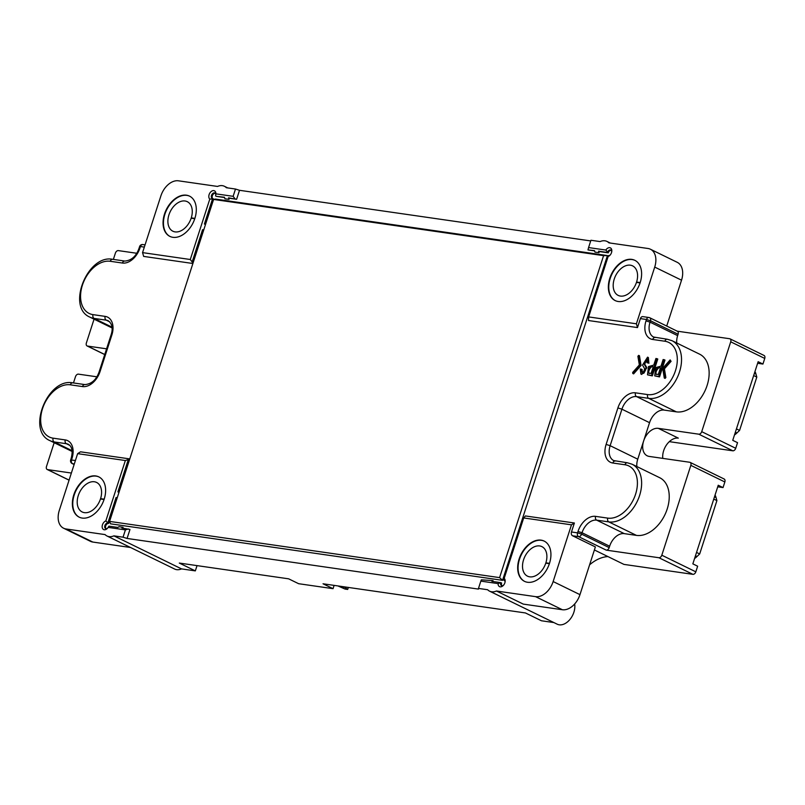 <?xml version="1.0" encoding="UTF-8"?>
<svg xmlns="http://www.w3.org/2000/svg" width="805" height="805" viewBox="0 0 805 805"><rect width="100%" height="100%" fill="white"/><g stroke="black" fill="none" stroke-linecap="round" stroke-linejoin="round"><path stroke-width="1.21" d="M505.047 582.146A2.989 1.992 -64 0 0 504.141 580.254A2.989 1.992 -64 0 0 503.739 580.133L504.182 578.362A4.78 3.19 116 0 1 505.127 581.673A4.78 3.19 116 0 1 503.246 585.527A4.78 3.19 116 0 1 498.084 583.605L480.837 581.119L481.37 579.842L493.063 580.626L491.895 581.361L500.801 582.649A2.989 1.992 -64 0 0 501.515 585.617A2.989 1.992 -64 0 0 503.568 585.165M676.753 343.011A14.933 9.952 116 0 1 677.649 335.635L678.102 334.236L650.49 320.752L646.465 319.484L640.398 318.609L637.49 327.585L588.505 320.531L588.626 316.918L636.403 323.801L654.717 267.089A17.921 11.944 -64 0 0 650.44 249.238A17.921 11.944 -64 0 0 648.015 248.493L608.902 242.858A14.933 9.952 -64 0 0 606.97 241.43A14.933 9.952 -64 0 0 600.087 241.581L590.93 240.262L588.576 247.568L605.813 250.053A4.78 3.19 116 0 1 609.928 247.719A4.78 3.19 116 0 1 611.77 251.492A4.78 3.19 116 0 1 609.888 255.336A4.78 3.19 116 0 1 608.147 256.503L588.626 316.918M229.334 198.231L228.529 197.839L228.972 199.358L229.334 198.231L236.62 199.288L228.529 197.839M118.717 492.157L129.474 458.87L128.307 459.605L117.882 491.895L119.009 492.247M734.482 434.942A11.944 7.959 -64 0 0 736.897 432.979L739.574 430.423L756.811 377.082L755.935 374.013A11.944 7.959 -64 0 0 754.949 371.568M754.396 373.268L755.935 374.013M753.661 375.543L756.811 377.082M736.434 428.894L739.574 430.423M735.357 432.225L736.897 432.979M715.051 495.105A11.944 7.959 116 0 1 716.037 497.55L716.903 500.619L699.676 553.961L696.989 556.517A11.944 7.959 116 0 1 694.584 558.479M696.536 552.431L699.676 553.961M695.46 555.762L696.989 556.517M713.763 499.08L716.903 500.619M714.498 496.806L716.037 497.55M194.76 218.749L191.157 218.195A16.432 10.948 116 0 1 172.864 231.206A16.432 10.948 116 0 1 170.237 211.635A16.432 10.948 116 0 1 187.293 201.683A16.432 10.948 116 0 1 191.258 217.893L192.224 218.366M194.88 218.376L191.258 217.893M653.992 367.332C651.386 363.92 646.898 372.906 649.514 373.49M661.207 368.368C658.601 364.967 654.113 373.943 656.729 374.536M337.939 585.929L345.063 589.069L347.7 589.441L344.047 586.815M348.354 587.429L347.7 589.441M651.084 373.44L653.187 366.939C650.591 363.538 646.103 372.514 648.709 373.097L651.084 373.44M658.309 374.486L660.402 367.986C657.806 364.574 653.318 373.55 655.934 374.144L658.309 374.486M723.735 478.874A2.989 1.992 116 0 1 724.138 478.995A2.989 1.992 116 0 1 724.852 481.974L723.031 487.589L717.718 486.824M677.206 331.167L729.612 338.724A2.989 1.992 116 0 1 730.024 338.845A2.989 1.992 116 0 1 730.729 341.823L701.719 431.671A2.989 1.992 116 0 1 698.78 434.187L658.299 428.351L678.313 438.121A14.933 9.952 -64 0 0 667.114 444.088A14.933 9.952 -64 0 0 662.797 458.377M669.327 441.653L732.802 450.8A2.989 1.992 -64 0 0 735.73 448.284L737.541 442.67L732.741 440.325L758.139 361.707L762.939 364.051L764.75 358.436A2.989 1.992 -64 0 0 764.036 355.458L730.024 338.845M343.906 587.248L342.598 586.604M638.667 355.367L640.267 365.078L632.811 373.49L632.67 372.443L639.351 364.947L637.892 356.283L638.667 355.367L639.472 355.76L641.062 365.47L633.615 373.882L632.811 373.49M656.971 358.627L651.537 375.472L647.512 374.828L648.488 366.577L653.791 365.068L655.924 358.477L657.776 359.02L652.332 375.865L647.512 374.828M645.67 366.657A2.777 1.852 -64 0 1 645.952 367.483L645.61 369.978L643.919 373.138L640.911 374.053L640.287 369.002L641.333 369.153L641.665 372.131L643.638 371.648L644.694 368.811L642.521 365.057L647.572 357.158L648.085 362.914L647.029 362.763L646.767 358.98L643.889 363.749A169.724 113.123 -64 0 0 645.67 366.657L646.475 367.05A169.724 113.123 116 0 1 644.684 364.152L643.889 363.759M664.195 359.664L658.752 376.509L654.727 375.875L655.713 367.613L661.006 366.114L663.139 359.513L664.99 360.056L659.547 376.901L654.727 375.875M663.602 368.438L665.061 377.112L664.286 378.028L662.686 368.308L670.142 359.905L670.273 360.952L663.602 368.438L664.407 368.831L665.856 377.505L665.081 378.42L664.286 378.028M73.466 382.949L75.499 376.66A2.989 1.992 116 0 1 78.427 374.144L96.791 376.79M609.184 547.621L609.637 546.213A14.933 9.952 116 0 1 624.298 533.635L636.443 535.385A31.365 20.91 -64 0 0 666.087 512.061A31.365 20.91 -64 0 0 659.728 477.727L632.116 464.233A31.365 20.91 116 0 1 638.476 498.577A31.365 20.91 116 0 1 608.822 521.902L596.676 520.151A14.933 9.952 -64 0 0 582.025 532.729L581.572 534.128L609.184 547.621A2.989 1.992 116 0 1 606.256 550.137L578.644 536.653L572.566 535.778A2.989 2.174 -81.8 0 1 571.47 531.984L577.547 532.86A2.989 2.174 98.2 0 0 578.644 536.653A2.989 1.992 116 0 0 581.572 534.128L577.547 532.86L578 531.461L582.025 532.729L609.637 546.213M636.856 466.548A14.933 9.952 116 0 1 637.751 459.182L643.648 440.929A14.933 9.952 -64 0 0 647.21 455.811A14.933 9.952 -64 0 0 649.233 456.425L689.714 462.261A2.989 1.992 116 0 1 690.116 462.382A2.989 1.992 116 0 1 690.831 465.36L661.811 555.209A2.989 1.992 116 0 1 658.882 557.724L606.256 550.137M658.299 428.351A14.933 9.952 -64 0 0 643.648 440.929L649.544 422.675A14.933 9.952 116 0 1 664.195 410.097L676.341 411.848A31.365 20.91 -64 0 0 705.995 388.523A31.365 20.91 -64 0 0 699.625 354.18L672.014 340.696A31.365 20.91 116 0 1 678.384 375.039A31.365 20.91 116 0 1 648.729 398.364L636.584 396.613A14.933 9.952 -64 0 0 621.923 409.192L610.14 445.688A14.933 9.952 -64 0 0 613.702 460.571L627.387 462.784A2.989 2.174 -81.8 0 0 624.962 464.767L612.816 463.016A2.989 2.174 -81.8 0 1 615.241 461.044M757.626 363.286L762.939 364.051M594.392 549.966L623.935 564.396L692.894 574.337A2.989 1.992 116 0 0 695.832 571.822L697.643 566.207L692.843 563.862L718.231 485.244L723.031 487.589M71.363 473.038L47.596 469.607A2.989 1.992 116 0 1 47.193 469.486A2.989 1.992 116 0 1 46.479 466.508L54.166 442.71M106.572 348.817L87.493 346.07A2.989 1.992 116 0 1 87.091 345.949A2.989 1.992 116 0 1 86.377 342.97L94.064 319.172M113.364 259.411L115.397 253.122A2.989 1.992 116 0 1 118.325 250.607L136.689 253.253M640.267 365.078L641.062 365.47M651.537 375.472L652.332 375.865M647.119 359.231L644.694 364.142M647.029 362.763L648.085 362.914M647.572 357.158L648.377 357.551L648.89 363.297M641.333 369.153L642.138 369.545L642.108 372.252M646.767 367.945L641.706 374.436L640.911 374.053M646.475 367.05A2.777 1.852 116 0 1 646.757 367.885L645.952 367.483M658.752 376.509L659.547 376.901M670.142 359.905L671.078 361.344L664.407 368.831M670.273 360.952L671.078 361.344M665.061 377.112L665.856 377.505M607.946 556.587A38.831 25.881 -64 0 0 589.592 564.828M676.985 331.137A2.989 1.992 116 0 1 677.397 331.257A2.989 1.992 116 0 1 678.102 334.236M122.773 528.15L123.054 527.295L118.999 526.712L117.842 527.446L108.937 526.158L108.162 527.396A4.78 3.19 116 0 1 107.327 528.452A4.78 3.19 116 0 1 102.245 527.587A4.78 3.19 116 0 1 105.837 520.936L108.615 523.451L116.866 497.903L116.071 497.51L107.81 523.059A2.989 1.992 -64 0 0 104.992 525.283A2.989 1.992 -64 0 0 105.596 528.553A2.989 1.992 -64 0 0 107.649 528.1M117.198 497.862L116.071 497.51M108.615 523.451A2.989 1.992 -64 0 0 105.928 525.363A2.989 1.992 -64 0 0 106.029 528.674M123.054 527.295L121.887 528.03L129.977 529.469L127.069 538.454L478.462 589.099L478.482 588.415L487.639 589.733A14.933 9.952 -64 0 0 489.571 591.162A14.933 9.952 -64 0 0 496.454 591.011L535.567 596.646A17.921 11.944 -64 0 0 553.146 581.552L571.47 524.83L523.703 517.947L504.182 578.362M197.034 565.623L195.333 570.886L181.528 568.894A14.933 9.952 116 0 1 174.645 569.044L107.015 536.009A14.933 9.952 -64 0 0 113.897 535.858L123.044 537.187L125.409 529.881L108.162 527.396M574.659 603.971A14.933 9.952 116 0 1 569.668 619.769A14.933 9.952 116 0 1 557.201 624.187L489.571 591.162M553.88 622.567L541.463 620.776L525.454 612.957L323.036 583.786L333.049 588.666L334.105 585.376M195.333 570.886L179.324 563.067L288.633 578.825L298.635 583.706L333.049 588.666M492.781 581.492L493.063 580.626M501.948 585.748A2.989 1.992 -64 0 1 501.606 583.031L500.801 582.649L498.084 583.605M504.483 580.496L503.739 580.133M608.147 256.503L608.57 255.557A2.989 1.992 -64 0 0 610.22 254.984M611.689 251.965A2.989 1.992 -64 0 0 610.784 250.073A2.989 1.992 -64 0 0 607.453 252.458L598.548 251.18L598.98 252.69L599.343 251.573L598.548 251.18M611.156 250.335A2.989 1.992 -64 0 0 608.248 252.851L605.813 250.053M598.98 252.69L594.935 252.106L594.492 250.597L588.012 249.932L594.583 250.878M599.343 251.573L608.248 252.851M640.398 318.609A2.989 2.174 -81.8 0 1 642.823 316.627L648.89 317.502A2.989 2.174 -81.8 0 1 649.373 317.653A2.989 1.992 116 0 1 649.776 317.774A2.989 1.992 116 0 1 650.49 320.752L650.038 322.151A14.933 9.952 -64 0 0 653.61 337.033L667.295 339.247A2.989 2.174 -81.8 0 0 664.86 341.229L652.714 339.479A2.989 2.174 -81.8 0 1 655.149 337.496M523.703 517.947L525.393 515.945L574.378 522.998L571.47 531.984M228.972 199.358L224.917 198.775L224.484 197.255L216.374 196.37L224.565 197.547M215.76 195.102A2.989 1.992 -64 0 0 214.865 192.999A2.989 1.992 -64 0 0 211.765 194.81A2.989 1.992 -64 0 0 212.238 198.372A2.989 1.992 -64 0 0 212.651 198.493L204.4 224.042L205.527 224.394M215.237 193.26A2.989 1.992 -64 0 0 212.56 195.223A2.989 1.992 -64 0 0 212.701 198.513M205.235 224.303L213.446 198.885L209.793 199.087A4.78 3.19 116 0 1 211.091 191.59A4.78 3.19 116 0 1 215.901 193.844L233.138 196.329L235.493 189.034L226.346 187.716A14.933 9.952 -64 0 0 224.414 186.287A14.933 9.952 -64 0 0 217.521 186.438L178.458 180.813A17.921 11.944 -64 0 0 160.879 195.907L142.555 252.619L190.282 259.502L209.793 199.087M203.383 230.049L202.578 229.656L192.154 261.947L192.586 263.456L203.685 230.089M203.715 230.009L202.578 229.656M105.837 520.936L125.349 460.53L77.632 453.648L80.54 451.816L129.474 458.87M590.719 240.926L239.518 190.302L236.62 199.288M192.586 263.456L143.652 256.403L142.555 252.619M109.591 521.409L110.537 523.824L502.551 580.335L607.443 255.577L215.438 199.066L213.587 199.439L109.591 521.409L499.593 577.618L603.589 255.648L213.587 199.439M666.721 326.045L681.533 280.18A17.921 11.944 -64 0 0 677.257 262.329L650.44 249.238M588.022 249.661L588.576 247.568M235.493 189.034L239.518 190.302M233.138 196.329L235.01 198.775M215.579 195.977L215.8 194.8M192.154 261.947L190.282 259.502M170.046 236.469A22.399 14.933 116 0 1 164.894 214.251A22.399 14.933 116 0 1 189.708 196.219M164.502 214.06A22.399 14.933 116 0 1 189.507 196.118A22.399 14.933 116 0 1 193.099 222.794A22.399 14.933 116 0 1 169.845 236.378A22.399 14.933 116 0 1 164.502 214.06M636.403 323.801L637.49 327.585M615.352 300.657A22.399 14.933 116 0 1 610.21 278.439A22.399 14.933 116 0 1 635.014 260.407M609.808 278.248A22.399 14.933 116 0 1 634.823 260.307A22.399 14.933 116 0 1 638.405 286.983A22.399 14.933 116 0 1 615.151 300.567A22.399 14.933 116 0 1 609.808 278.248M181.528 568.894L113.897 535.858M77.632 453.648L59.308 510.36A17.921 11.944 -64 0 0 63.585 528.221A17.921 11.944 -64 0 0 66.01 528.966L105.073 534.59A14.933 9.952 -64 0 0 107.015 536.009M572.566 535.778L595.378 546.917L579.962 594.643A17.921 11.944 -64 0 1 562.373 609.737L523.27 604.102L496.454 591.011M63.585 528.221L90.402 541.312A17.921 11.944 -64 0 0 92.827 542.057L130.501 547.491M125.349 460.53L128.307 459.605M128.367 528.955L125.409 529.881M127.069 538.454L123.044 537.187M480.837 581.119L478.482 588.415M574.378 522.998L571.47 524.83M524.669 581.431A22.399 14.933 116 0 1 519.517 559.213A22.399 14.933 116 0 1 544.331 541.171M519.124 559.012A22.399 14.933 116 0 1 544.13 541.071A22.399 14.933 116 0 1 547.722 567.756A22.399 14.933 116 0 1 524.468 581.331A22.399 14.933 116 0 1 519.124 559.012M79.363 517.243A22.399 14.933 116 0 1 74.211 495.025A22.399 14.933 116 0 1 99.025 476.983M73.808 494.823A22.399 14.933 116 0 1 98.824 476.882A22.399 14.933 116 0 1 102.406 503.568A22.399 14.933 116 0 1 79.162 517.142A22.399 14.933 116 0 1 73.808 494.823M640.066 282.937L636.473 282.384A16.432 10.948 116 0 1 618.18 295.395A16.432 10.948 116 0 1 615.543 275.823A16.432 10.948 116 0 1 632.599 265.871A16.432 10.948 116 0 1 636.574 282.082L637.53 282.555M640.186 282.565L636.574 282.082M549.382 563.701L545.78 563.158A16.432 10.948 116 0 1 527.496 576.159A16.432 10.948 116 0 1 524.86 556.587A16.432 10.948 116 0 1 541.916 546.635A16.432 10.948 116 0 1 545.881 562.846L546.847 563.319M549.503 563.339L545.881 562.846M104.066 499.513L100.474 498.969A16.432 10.948 116 0 1 82.18 511.97A16.432 10.948 116 0 1 79.554 492.398A16.432 10.948 116 0 1 96.6 482.447A16.432 10.948 116 0 1 100.575 498.657L101.541 499.13M104.187 499.15L100.575 498.657M607.443 255.577L603.589 255.648M499.593 577.618L502.551 580.335M72.037 450.659L54.217 441.955A31.365 20.91 116 0 1 49.97 440.657L72.118 451.474M69.864 445.417L66.362 443.706L54.217 441.955A2.989 2.174 -81.8 0 1 53.12 438.172L65.265 439.922A17.921 11.944 116 0 1 71.967 458.518L71.514 459.917A2.989 2.174 98.2 0 0 72.611 463.71A2.989 1.992 116 0 1 72.209 463.579L74.12 464.515M75.418 460.48L70.669 459.977L71.122 458.578C73.034 451.313 72.118 446.554 68.375 444.32A14.933 9.952 -64 0 0 66.362 443.706A2.989 2.174 -81.8 0 1 65.265 439.922M624.298 533.635L596.676 520.151A2.989 2.174 98.2 0 1 595.589 516.367L607.735 518.118A2.989 2.174 98.2 0 0 608.822 521.902L636.443 535.385M637.751 459.182L610.14 445.688L606.115 444.42L617.898 407.924L621.923 409.192L649.544 422.675M724.852 481.974L690.831 465.36M732.802 450.8L698.78 434.187M664.195 410.097L636.584 396.613A2.989 2.174 98.2 0 1 635.487 392.83L647.633 394.581A2.989 2.174 98.2 0 0 648.729 398.364L676.341 411.848M677.649 335.635L650.038 322.151L646.013 320.883L646.465 319.484A2.989 2.174 -81.8 0 1 648.89 317.502A2.989 2.989 0 0 1 649.776 317.774L677.397 331.257M735.73 448.284L701.719 431.671M764.75 358.436L730.729 341.823M695.832 571.822L661.811 555.209M111.945 327.122L94.115 318.418A31.365 20.91 116 0 1 89.868 317.12L112.016 327.937M109.762 321.879L106.26 320.169L94.115 318.418A2.989 2.174 98.2 0 1 93.018 314.634L105.163 316.385A2.989 2.174 98.2 0 0 106.26 320.169A14.933 9.952 -64 0 1 108.283 320.782C112.267 323.862 113.183 328.611 111.03 335.041L111.865 334.981L100.082 371.477L99.236 371.538C96.479 379.638 91.71 383.995 84.917 384.599A2.989 2.174 98.2 0 0 82.492 386.571L70.347 384.82A28.376 18.918 -64 0 0 42.504 408.729A28.376 18.918 -64 0 0 53.12 438.172M104.741 354.492L87.493 346.07M652.714 339.479A17.921 11.944 116 0 1 646.013 320.883M647.633 394.581A28.376 18.918 -64 0 0 675.476 370.672A28.376 18.918 -64 0 0 664.86 341.229M617.898 407.924A17.921 11.944 116 0 1 635.487 392.83M612.816 463.016A17.921 11.944 116 0 1 606.115 444.42M607.735 518.118A28.376 18.918 -64 0 0 635.578 494.21A28.376 18.918 -64 0 0 624.962 464.767M578 531.461A17.921 11.944 116 0 1 595.589 516.367M71.122 458.578L71.967 458.518M49.97 440.657C26.303 430.786 47.736 377.625 72.772 382.848A2.989 2.174 98.2 0 0 70.347 384.82M100.082 371.477A17.921 11.944 116 0 1 82.492 386.571M105.163 316.385A17.921 11.944 116 0 1 111.865 334.981M139.979 247.94L139.144 248L139.597 246.602L140.432 246.541L139.979 247.94A17.921 11.944 116 0 1 122.4 263.034L110.255 261.283A2.989 2.174 -81.8 0 1 112.68 259.311C87.644 254.088 66.201 307.248 89.868 317.12M110.255 261.283A28.376 18.918 -64 0 0 82.402 285.191A28.376 18.918 -64 0 0 93.018 314.634M122.4 263.034A2.989 2.174 -81.8 0 1 124.825 261.062L112.68 259.311M144.337 247.105L140.432 246.541A2.989 2.174 -81.8 0 1 142.867 244.559A2.989 2.989 0 0 0 139.597 246.602M69.079 480.102L47.596 469.607M74.302 463.952L72.611 463.71L74.141 464.455M692.894 574.337L658.882 557.724M681.533 280.18L654.717 267.089M562.373 609.737L535.567 596.646M579.962 594.643L553.146 581.552M66.01 528.966L92.827 542.057M724.138 478.995L690.116 462.382M104.72 354.562L87.091 345.949M70.669 459.977A2.989 2.989 0 0 0 72.209 463.579M647.572 359.372L646.767 358.98M672.014 340.696L667.295 339.247M632.116 464.233L627.387 462.784M72.772 382.848L84.917 384.599M99.236 371.538L111.03 335.041M139.144 248C136.377 256.101 131.607 260.458 124.825 261.062M69.059 480.162L47.193 469.486M145.061 244.871L142.867 244.559M610.291 243.05L606.97 241.43M227.724 187.907L224.414 186.287"/></g></svg>
